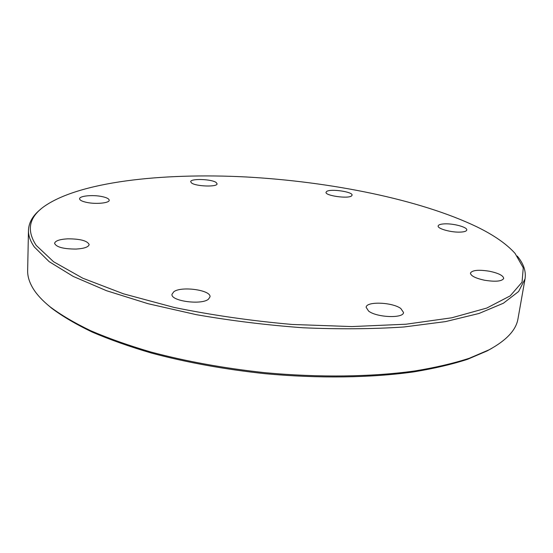 <?xml version="1.0" encoding="UTF-8"?>
<svg xmlns="http://www.w3.org/2000/svg" width="553" height="553" viewBox="0 0 553 553"><rect width="100%" height="100%" fill="white"/><g stroke="black" fill="none" stroke-linecap="round" stroke-linejoin="round"><path stroke-width="0.83" d="M460.58 232.094C451.462 232.647 437.216 228.693 438.163 225.949C438.481 224.753 440.589 224.062 444.501 223.868C453.501 223.364 467.638 227.221 466.773 230.027C466.483 231.195 464.416 231.887 460.58 232.094M484.38 280.205C475.373 278.2 470.727 275.823 470.437 273.071C472.262 270.127 478.656 269.525 489.619 271.267C498.647 273.223 503.348 275.615 503.714 278.442C501.917 281.38 495.467 281.968 484.38 280.205M368.575 311.056L366.141 307.309C366.169 301.185 392.215 302.111 400.787 308.477L403.517 312.466C403.662 318.618 376.69 317.574 368.575 311.056M173.87 291.687C181.626 285.901 211.357 290.138 210.002 296.885L208.398 299.249C201.285 305.284 170.442 301.026 171.997 294.265L173.87 291.687M67.777 238.827C80.33 238.861 87.45 240.776 89.151 244.571C88.563 247.039 84.243 248.532 76.19 249.064C63.477 249.044 56.275 247.136 54.581 243.341C55.245 240.811 59.641 239.304 67.777 238.827M101.697 196.515C106.549 197.504 109.052 198.748 109.211 200.234C109.549 203.02 96.277 204.396 86.987 202.46C82.19 201.458 79.722 200.227 79.591 198.769C79.321 195.928 92.551 194.628 101.697 196.515M351.556 195.921C348.134 199.004 324.874 195.679 326.021 192.285L326.623 191.49C330.376 188.511 353.084 191.787 352.067 195.188L351.556 195.921M216.168 182.511L217.087 183.803C217.585 187.197 195.741 186.479 191.511 182.939L190.695 181.723C190.336 178.336 211.675 179.02 216.168 182.511M517.235 256.053C523.608 263.643 526.207 271.274 525.032 278.94L518.016 318.611C516.239 329.892 506.583 340.289 489.052 349.814L469.283 358.268C453.626 363.335 435.522 367.558 414.978 370.939C372.114 376.911 319.15 377.699 265.17 372.701C224.269 368.312 186.147 361.406 150.817 351.991C128.49 345.445 108.45 338.353 90.699 330.722C74.427 322.897 60.865 314.913 50.005 306.763C42.657 300.804 37.148 294.922 33.484 289.122C29.44 282.666 27.498 276.465 27.65 270.528L28.473 230.255C28.811 222.5 32.841 215.525 40.569 209.311M525.032 278.94L518.603 291.521L503.389 303.238L479.002 313.475L445.573 321.597L403.932 326.982C372.57 329.076 338.948 329.339 303.079 327.77C266.726 325.109 231.154 320.747 196.356 314.671L148.086 303.715L106.508 290.705L73.245 276.431L49.169 261.659L34.424 247.08C30.311 241.212 28.327 235.606 28.473 230.255M36.194 245.366C26.523 230.566 28.86 217.827 43.196 207.147C78.056 181.778 161.607 172.619 245.947 176.96C330.708 181.619 419.948 199.467 477.018 226.903C493.912 235.156 506.603 243.991 515.078 253.412L523.256 267.804L522.053 282.182L510.191 295.876L486.806 308.049L451.794 317.788L406.082 324.21L351.812 326.574L292.281 324.466C251.242 320.844 211.834 315.162 174.064 307.42L123.513 293.823L82.798 278.214L53.551 261.728L36.194 245.366M492.122 348.141L487.2 350.885L467.541 359.305C451.981 364.344 434.008 368.547 413.623 371.913C371.091 377.851 318.576 378.653 265.074 373.697C224.532 369.349 186.741 362.491 151.702 353.139C129.554 346.641 109.674 339.597 92.047 332.007C75.892 324.231 62.413 316.288 51.609 308.173L47.316 304.523M487.2 350.885L489.052 349.814M51.609 308.173L50.005 306.763"/></g></svg>
